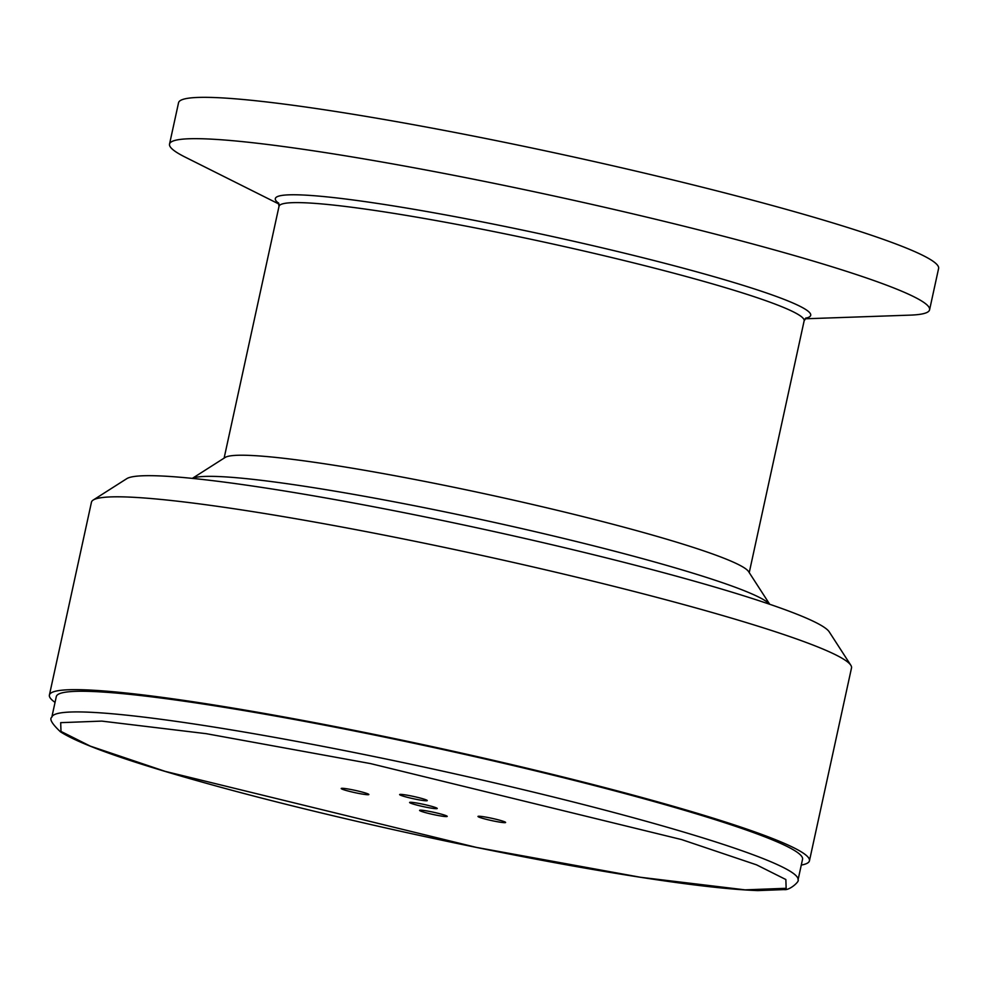 <?xml version="1.0" encoding="UTF-8"?>
<svg xmlns="http://www.w3.org/2000/svg" width="988" height="988" viewBox="0 0 988 988"><rect width="100%" height="100%" fill="white"/><g stroke="black" fill="none" stroke-linecap="round" stroke-linejoin="round"><path stroke-width="1.48" d="M769.615 604.248A297.018 23.823 -167.7 0 0 485.565 520.491A297.018 23.823 -167.7 0 0 192.413 478.402M769.714 604.286L748.571 571.583A268.736 21.551 -167.7 0 0 491.085 495.161A268.736 21.551 -167.7 0 0 225.153 457.456L192.314 478.39M169.528 144.087L178.544 102.764A388.951 31.196 12.3 0 1 565.222 155.141A388.951 31.196 12.3 0 1 938.6 268.477L929.585 309.8A388.951 31.196 -167.7 0 0 925.67 303.785A388.951 31.196 -167.7 0 0 525.381 189.857A388.951 31.196 -167.7 0 0 169.528 144.087A388.951 31.196 -167.7 0 0 173.456 150.102A388.951 31.196 -167.7 0 0 185.077 157.067L278.987 204.071M805.096 318.791L910.059 315.135A388.951 31.196 -167.7 0 0 929.585 309.8M55.044 702.369A388.951 31.196 12.3 0 1 49.4 695.07A388.951 31.196 12.3 0 1 405.241 740.839A388.951 31.196 12.3 0 1 805.529 854.781A388.951 31.196 12.3 0 1 809.456 860.795A388.951 31.196 12.3 0 1 801.28 865.068M809.456 860.795L851.508 667.95A388.951 31.196 -167.7 0 0 850.804 665.22A388.951 31.196 -167.7 0 0 847.581 661.935A388.951 31.196 -167.7 0 0 462.582 551.255A388.951 31.196 -167.7 0 0 93.218 500.039A388.951 31.196 -167.7 0 0 91.452 502.225L49.4 695.07M51.808 717.239L56.304 696.577A381.887 30.628 12.3 0 1 405.685 741.519A381.887 30.628 12.3 0 1 798.699 853.385A381.887 30.628 12.3 0 1 802.54 859.288L798.045 879.95C800.058 880.876 789.869 890.596 784.126 889.595L757.808 890.596C720.647 889.188 663.541 881.778 586.477 868.366C469.819 848.087 322.026 815.186 215.014 785.682C132.787 763.082 81.263 745.125 60.453 731.812C52.068 723.858 49.178 719.005 51.808 717.239A381.887 30.628 12.3 0 1 401.177 762.18A381.887 30.628 12.3 0 1 794.191 874.047A381.887 30.628 12.3 0 1 798.045 879.95M850.804 665.22L829.228 631.851A360.669 28.924 -167.7 0 0 483.638 529.272A360.669 28.924 -167.7 0 0 126.736 478.686L93.218 500.039M419.715 810.592A14.141 1.136 12.3 0 1 419.579 810.37A14.141 1.136 12.3 0 1 433.633 812.272A14.141 1.136 12.3 0 1 447.218 816.397A14.141 1.136 12.3 0 1 434.275 814.73A14.141 1.136 12.3 0 1 419.715 810.592M478.13 816.656A14.141 1.136 12.3 0 1 477.982 816.446A14.141 1.136 12.3 0 1 492.049 818.348A14.141 1.136 12.3 0 1 505.621 822.473A14.141 1.136 12.3 0 1 492.679 820.806A14.141 1.136 12.3 0 1 478.13 816.656M399.769 794.784A14.141 1.136 12.3 0 1 399.634 794.562A14.141 1.136 12.3 0 1 413.688 796.476A14.141 1.136 12.3 0 1 427.261 800.589A14.141 1.136 12.3 0 1 414.33 798.934A14.141 1.136 12.3 0 1 399.769 794.784M341.366 788.72A14.141 1.136 12.3 0 1 341.218 788.498A14.141 1.136 12.3 0 1 355.285 790.4A14.141 1.136 12.3 0 1 368.857 794.525A14.141 1.136 12.3 0 1 355.915 792.858A14.141 1.136 12.3 0 1 341.366 788.72M409.748 802.688A14.141 1.136 12.3 0 1 409.6 802.466A14.141 1.136 12.3 0 1 423.667 804.38A14.141 1.136 12.3 0 1 437.239 808.493A14.141 1.136 12.3 0 1 424.297 806.826A14.141 1.136 12.3 0 1 409.748 802.688M806.085 317.889L804.133 320.853A268.736 21.551 -167.7 0 0 801.429 316.691A268.736 21.551 -167.7 0 0 524.863 237.972A268.736 21.551 -167.7 0 0 279.011 206.356L224.115 458.123M278.727 203.306A273.972 21.971 12.3 0 1 502.336 225.919A273.972 21.971 12.3 0 1 807.949 311.084A273.972 21.971 12.3 0 1 805.652 318.198M785.855 879.53L786.152 888.298L745.076 889.855L640.619 877.295L476.278 847.371L165.194 771.369L90.291 746.125L60.997 731.429L60.688 722.66L101.764 721.104L206.22 733.676L370.562 763.601L681.646 839.59L756.549 864.846L785.855 879.53M804.133 320.853L749.237 572.62M278.468 202.849L279.011 206.356"/></g></svg>
